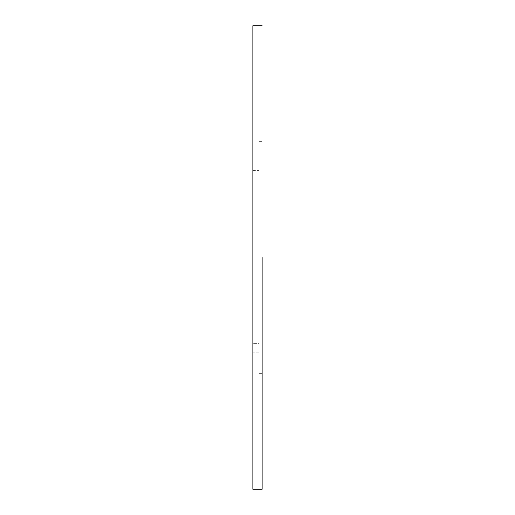 <?xml version="1.0" encoding="UTF-8"?>
<svg xmlns="http://www.w3.org/2000/svg" width="515" height="515" viewBox="0 0 515 515"><rect width="100%" height="100%" fill="white"/><g stroke="black" fill="none" stroke-linecap="round" stroke-linejoin="round"><path stroke-width="0.39" stroke-dasharray="2.58 1.93" d="M252.865 489.25L252.865 25.75M262.135 489.25L262.135 257.5M252.865 343.351L252.865 170.594L252.865 343.351L259.045 343.351L259.045 352.131L252.865 352.131L259.045 352.131L259.045 170.594L259.045 343.351L252.865 343.351M259.045 257.5L259.045 141.625L259.045 257.5M252.865 170.594L259.045 170.594M259.045 141.625L262.135 141.625M259.045 373.375L262.135 373.375"/><path stroke-width="0.77" d="M262.135 25.75L252.865 25.75L252.865 489.25L262.135 489.25L262.135 257.5"/></g></svg>
